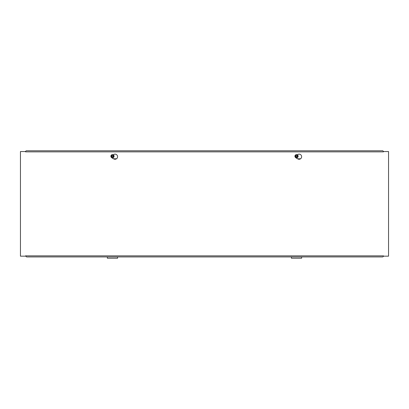 <?xml version="1.0" encoding="UTF-8"?>
<svg xmlns="http://www.w3.org/2000/svg" width="409" height="409" viewBox="0 0 409 409"><rect width="100%" height="100%" fill="white"/><g stroke="black" fill="none" stroke-linecap="round" stroke-linejoin="round"><path stroke-width="0.61" d="M300.549 158.794L297.594 158.794M116.499 158.794L113.544 158.794M113.191 154.812L113.753 154.49A2.556 2.556 0 0 1 117.587 156.703A2.556 2.556 0 0 1 113.753 158.917L111.836 157.808A1.278 1.278 0 0 1 111.447 157.465M25.562 151.867L25.562 151.545L20.45 151.545L20.45 256.167L25.562 256.167L25.562 255.845L26.585 256.924L382.732 256.924L383.438 256.356L383.438 255.845L383.438 256.167L388.55 256.167L388.55 151.545L383.438 151.545L383.438 151.867L25.562 151.867L25.562 151.361L26.268 150.788L382.732 150.788L383.438 151.361L383.438 151.867M297.241 154.812L297.803 154.49A2.556 2.556 0 0 1 301.637 156.703A2.556 2.556 0 0 1 297.803 158.917L295.886 157.808A1.278 1.278 0 0 1 295.497 157.465M25.562 255.845L383.438 255.85M291.412 256.924L291.412 258.212L301.637 258.212L301.637 256.924M107.362 256.924L107.362 258.212L117.587 258.212L117.587 256.924M295.303 156.33L297.88 155.865L297.747 156.146A1.227 1.227 0 0 1 295.349 156.581L295.124 156.361L295.451 156.304A1.074 1.074 0 0 1 297.553 155.926L297.701 155.895A1.227 1.227 0 0 0 295.303 156.33M297.599 156.177L295.497 156.555A1.074 1.074 0 0 0 297.599 156.177M295.124 156.361L295.569 155.113L297.026 154.853L297.88 155.865M297.926 156.115L297.481 157.368L296.024 157.629L295.17 156.616M297.067 154.735A1.595 1.595 0 0 1 298.028 156.78A1.595 1.595 0 0 1 295.983 157.741A1.595 1.595 0 0 1 295.022 155.701A1.595 1.595 0 0 1 297.067 154.735M297.977 155.977A1.478 1.478 0 0 0 295.569 155.113A1.478 1.478 0 0 0 296.024 157.629A1.478 1.478 0 0 0 297.977 155.977M111.253 156.33L113.83 155.865L113.697 156.146A1.227 1.227 0 0 1 111.299 156.581L111.074 156.361L111.401 156.304A1.074 1.074 0 0 1 113.503 155.926L113.651 155.895A1.227 1.227 0 0 0 111.253 156.33M113.549 156.177L111.447 156.555A1.074 1.074 0 0 0 113.549 156.177M111.074 156.361L111.519 155.113L112.976 154.853L113.83 155.865M113.876 156.115L113.431 157.368L111.974 157.629L111.12 156.616M113.017 154.735A1.595 1.595 0 0 1 113.978 156.78A1.595 1.595 0 0 1 111.933 157.741A1.595 1.595 0 0 1 110.972 155.701A1.595 1.595 0 0 1 113.017 154.735M113.927 155.977A1.478 1.478 0 0 0 111.519 155.113A1.478 1.478 0 0 0 111.974 157.629A1.478 1.478 0 0 0 113.927 155.977"/></g></svg>
